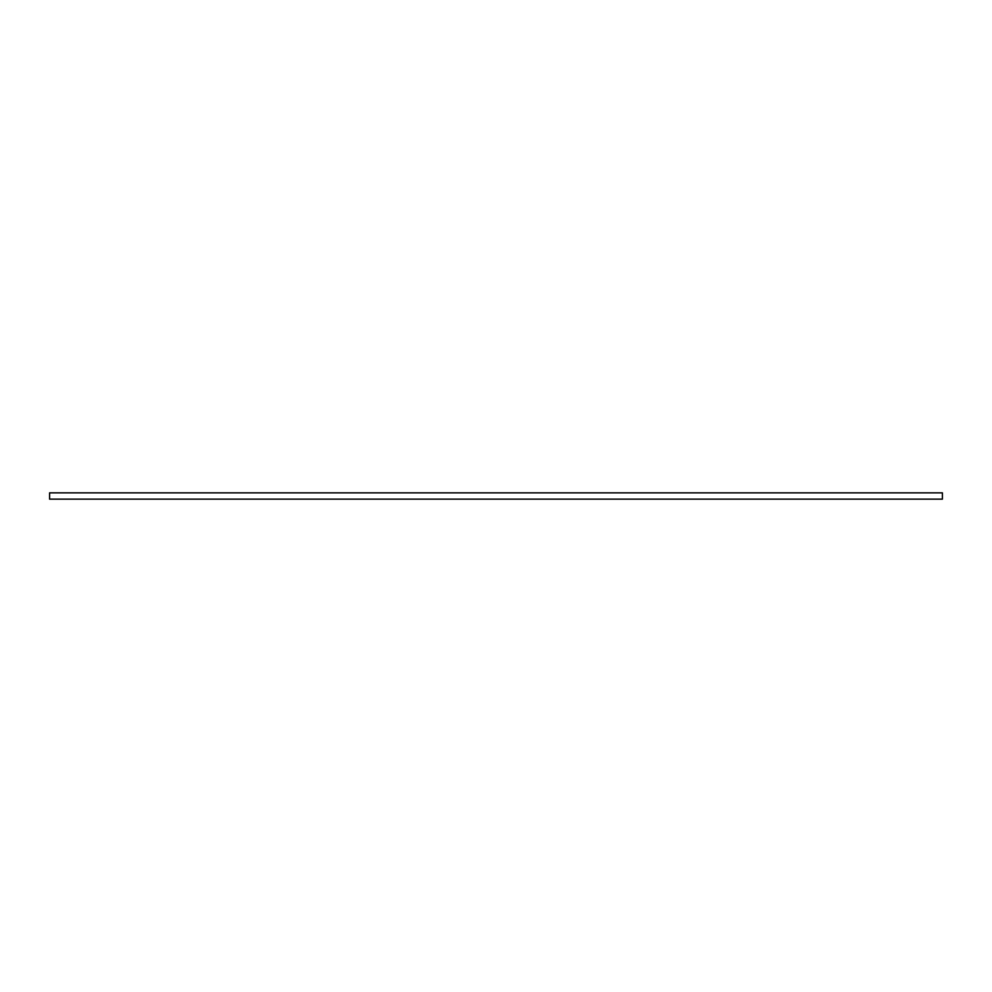 <?xml version="1.0" encoding="UTF-8"?>
<svg xmlns="http://www.w3.org/2000/svg" width="992" height="992" viewBox="0 0 992 992"><rect width="100%" height="100%" fill="white"/><g stroke="black" fill="none" stroke-linecap="round" stroke-linejoin="round"><path stroke-width="1.49" d="M942.4 496L942.4 499.15L49.6 499.15L49.6 492.85L942.4 492.85L942.4 496"/></g></svg>
